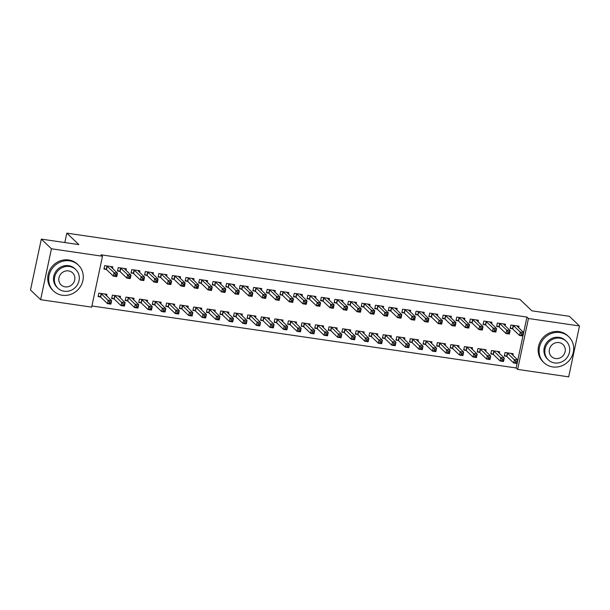 <?xml version="1.0" encoding="UTF-8"?>
<svg xmlns="http://www.w3.org/2000/svg" width="610" height="610" viewBox="0 0 610 610"><rect width="100%" height="100%" fill="white"/><g stroke="black" fill="none" stroke-linecap="round" stroke-linejoin="round"><path stroke-width="0.91" d="M91.919 305.961L516.136 367.967L517.638 369.401L528.451 318.504L579.5 325.961L568.68 376.858L517.638 369.401M91.668 307.135L40.618 299.678L51.438 248.781L102.488 256.246L91.668 307.135M51.438 248.781L41.32 239.12L30.5 290.009L40.618 299.678M41.32 239.12L78.827 244.595L66.825 233.142L64.828 242.551M66.825 233.142L519.88 299.358L531.874 310.818L569.382 316.3L579.5 325.961M120.162 297.901L120.505 296.308L112.377 295.126L111.645 298.565L113.841 298.885M126.011 270.398L126.354 268.804L118.226 267.615L117.494 271.053L119.69 271.374M147.246 301.858L147.582 300.272L139.461 299.083L138.729 302.522L140.918 302.842M153.095 274.355L153.43 272.762L145.31 271.572L144.578 275.011L146.766 275.331M174.323 305.823L174.666 304.23L166.538 303.04L165.806 306.479L168.002 306.799M180.171 278.312L180.514 276.719L172.386 275.529L171.654 278.968L173.85 279.288M201.407 309.781L201.742 308.187L193.622 306.998L192.89 310.437L195.078 310.757M207.255 282.27L207.591 280.676L199.47 279.487L198.738 282.926L200.926 283.246M228.483 313.738L228.826 312.145L220.698 310.955L219.966 314.394L222.162 314.714M234.331 286.227L234.675 284.634L226.546 283.444L225.814 286.883L228.01 287.203M255.567 317.696L255.903 316.102L247.782 314.912L247.05 318.351L249.238 318.672M261.415 290.185L261.751 288.591L253.63 287.401L252.898 290.84L255.087 291.161M282.643 321.653L282.987 320.059L274.858 318.87L274.126 322.309L276.322 322.629M288.492 294.142L288.835 292.548L280.707 291.359L279.975 294.798L282.171 295.118M309.727 325.61L310.063 324.017L301.942 322.827L301.21 326.266L303.399 326.586M315.576 298.099L315.911 296.506L307.791 295.324L307.059 298.755L309.247 299.083M336.804 329.568L337.147 327.974L329.019 326.785L328.287 330.223L330.483 330.544M342.652 302.057L342.995 300.463L334.867 299.281L334.135 302.72L336.331 303.04M363.888 333.525L364.223 331.931L356.103 330.75L355.371 334.188L357.559 334.509M369.736 306.014L370.072 304.421L361.951 303.239L361.219 306.677L363.407 306.998M390.964 337.483L391.307 335.889L383.179 334.707L382.447 338.146L384.643 338.466M396.813 309.971L397.156 308.385L389.027 307.196L388.296 310.635L390.491 310.955M418.048 341.44L418.384 339.846L410.263 338.664L409.531 342.103L411.719 342.423M423.897 313.937L424.232 312.343L416.111 311.153L415.379 314.592L417.568 314.912M445.125 345.405L445.468 343.811L437.339 342.622L436.608 346.061L438.803 346.381M450.973 317.894L451.316 316.3L443.188 315.111L442.456 318.55L444.652 318.87M472.209 349.362L472.544 347.769L464.423 346.579L463.691 350.018L465.88 350.338M478.057 321.851L478.392 320.258L470.272 319.068L469.54 322.507L471.728 322.827M499.285 353.32L499.628 351.726L491.5 350.536L490.768 353.975L492.964 354.296M505.133 325.809L505.476 324.215L497.348 323.025L496.616 326.464L498.812 326.785M516.136 367.967L526.956 317.07L100.985 254.812L102.488 256.246M518.675 327.784L519.011 326.19L510.89 325.008L510.158 328.447L512.347 328.767M512.827 355.294L513.163 353.701L505.042 352.519L504.31 355.958L506.506 356.278M491.591 323.826L491.934 322.233L483.806 321.051L483.074 324.489L485.27 324.81M485.743 351.337L486.086 349.743L477.958 348.554L477.233 351.993L479.422 352.313M464.515 319.869L464.85 318.275L456.73 317.093L455.998 320.524L458.186 320.852M458.667 347.38L459.002 345.786L450.882 344.597L450.149 348.035L452.345 348.356M437.431 315.911L437.774 314.318L429.646 313.128L428.914 316.567L431.11 316.887M431.583 343.422L431.926 341.829L423.797 340.639L423.073 344.078L425.262 344.398M410.355 311.954L410.69 310.36L402.57 309.171L401.837 312.61L404.026 312.93M404.506 339.465L404.842 337.871L396.721 336.682L395.989 340.121L398.185 340.441M383.271 307.997L383.614 306.403L375.486 305.213L374.753 308.652L376.95 308.973M377.43 335.508L377.765 333.914L369.637 332.724L368.913 336.163L371.101 336.484M356.194 304.039L356.53 302.446L348.409 301.256L347.677 304.695L349.865 305.015M350.346 331.55L350.681 329.957L342.561 328.767L341.829 332.206L344.025 332.526M329.11 300.082L329.453 298.488L321.325 297.299L320.601 300.738L322.789 301.058M323.269 327.593L323.605 325.999L315.484 324.81L314.752 328.249L316.941 328.569M302.034 296.125L302.369 294.531L294.249 293.341L293.517 296.78L295.705 297.1M296.185 323.628L296.521 322.042L288.4 320.852L287.668 324.291L289.864 324.611M274.95 292.167L275.293 290.573L267.165 289.384L266.44 292.823L268.629 293.143M269.109 319.671L269.445 318.077L261.324 316.895L260.592 320.334L262.78 320.654M247.873 288.202L248.209 286.616L240.088 285.427L239.356 288.865L241.545 289.186M242.025 315.713L242.361 314.119L234.24 312.938L233.508 316.377L235.704 316.697M220.789 284.245L221.133 282.651L213.004 281.469L212.28 284.908L214.468 285.228M214.949 311.756L215.284 310.162L207.164 308.98L206.432 312.419L208.62 312.739M193.713 280.287L194.049 278.694L185.928 277.512L185.196 280.951L187.392 281.271M187.865 307.798L188.208 306.205L180.08 305.015L179.348 308.454L181.544 308.774M166.629 276.33L166.972 274.736L158.844 273.554L158.12 276.986L160.308 277.306M160.788 303.841L161.124 302.247L153.003 301.058L152.271 304.497L154.46 304.817M139.553 272.373L139.888 270.779L131.768 269.589L131.036 273.028L133.232 273.349M133.704 299.884L134.048 298.29L125.919 297.1L125.187 300.539L127.383 300.86M112.469 268.415L112.812 266.822L104.684 265.632L103.959 269.071L106.148 269.391M106.628 295.926L106.963 294.333L98.843 293.143L98.111 296.582L100.299 296.902M526.956 317.07L528.451 318.504M521.558 333.7L521.268 335.073L522.617 335.271L522.915 333.899L521.558 333.7L520.277 332.053L523.662 332.549L522.93 335.988L519.545 335.492L520.277 332.053L513.079 325.328M516.822 325.87L523.662 332.549L522.915 333.899M521.268 335.073L519.545 335.492L512.72 328.981L510.296 327.791M522.617 335.271L522.93 335.988M517.067 361.41L515.709 361.212L515.419 362.584L516.769 362.782L517.814 360.06L517.082 363.499L513.696 363.003L514.428 359.564L517.814 360.06L510.974 353.381M504.447 355.294L506.872 356.484L513.696 363.003L515.419 362.584M507.23 352.839L515.709 361.212M517.082 363.499L516.769 362.782M508.016 331.718L507.726 333.098L509.083 333.296L509.373 331.916L508.016 331.718L506.735 330.079L510.12 330.567L509.388 334.005L506.003 333.51L506.735 330.079L499.537 323.346M503.28 323.895L510.12 330.567L509.373 331.916M507.726 333.098L506.003 333.51L499.186 326.998L496.753 325.809M509.083 333.296L509.388 334.005M494.481 329.743L494.184 331.116L495.541 331.314L495.831 329.941L494.481 329.743L493.193 328.096L496.578 328.592L495.846 332.031L492.461 331.535L493.193 328.096L486.002 321.371M489.738 321.912L496.578 328.592L495.831 329.941M494.184 331.116L492.461 331.535L485.644 325.016L483.219 323.834M495.541 331.314L495.846 332.031M503.524 359.427L502.167 359.229L501.877 360.609L503.235 360.8L504.272 358.078L503.54 361.517L500.154 361.021L500.886 357.582L504.272 358.078L497.432 351.406M490.913 353.32L493.337 354.509L500.154 361.021L501.877 360.609M493.696 350.857L502.167 359.229M503.54 361.517L503.235 360.8M489.983 357.452L488.633 357.254L488.336 358.627L489.693 358.825L490.73 356.103L489.998 359.542L486.62 359.046L487.344 355.607L490.73 356.103L483.89 349.423M477.371 351.337L479.796 352.527L486.62 359.046L488.336 358.627M480.154 348.874L488.633 357.254M489.998 359.542L489.693 358.825M560.049 332.541A17.942 16.729 133.7 0 0 541.238 342.408A17.942 16.729 133.7 0 0 544.006 362.706A17.942 16.729 133.7 0 0 552.744 366.93A17.942 16.729 133.7 0 0 571.547 357.056A17.942 16.729 133.7 0 0 568.787 336.766A17.942 16.729 133.7 0 0 560.049 332.541M568.787 336.766L567.849 335.866A17.942 16.729 133.7 0 0 559.111 331.649A17.942 16.729 133.7 0 0 540.308 341.516A17.942 16.729 133.7 0 0 543.068 361.814L544.006 362.706M548.337 359.9L547.475 359.077A12.917 12.04 -46.3 0 1 545.485 344.459A12.917 12.04 -46.3 0 1 559.027 337.353A12.917 12.04 -46.3 0 1 565.317 340.395L566.179 341.219A12.917 12.04 133.7 0 0 559.888 338.176A12.917 12.04 133.7 0 0 546.346 345.283A12.917 12.04 133.7 0 0 548.337 359.9A12.917 12.04 133.7 0 0 554.627 362.935A12.917 12.04 133.7 0 0 568.169 355.828A12.917 12.04 133.7 0 0 566.179 341.219M555.565 358.535A8.326 7.762 133.7 0 0 564.288 353.96A8.326 7.762 133.7 0 0 563.007 344.536A8.326 7.762 133.7 0 0 558.951 342.584A8.326 7.762 133.7 0 0 550.228 347.159A8.326 7.762 133.7 0 0 551.509 356.575A8.326 7.762 133.7 0 0 555.565 358.535M69.631 260.859A17.942 16.729 133.7 0 0 50.821 270.726A17.942 16.729 133.7 0 0 53.581 291.023A17.942 16.729 133.7 0 0 62.319 295.248A17.942 16.729 133.7 0 0 81.13 285.381A17.942 16.729 133.7 0 0 78.362 265.083A17.942 16.729 133.7 0 0 69.631 260.859M78.362 265.083L77.424 264.183A17.942 16.729 133.7 0 0 68.694 259.967A17.942 16.729 133.7 0 0 49.883 269.833A17.942 16.729 133.7 0 0 52.651 290.131L53.581 291.023M57.919 288.217L57.05 287.394A12.917 12.04 -46.3 0 1 55.06 272.777A12.917 12.04 -46.3 0 1 68.602 265.678A12.917 12.04 -46.3 0 1 74.893 268.713L75.754 269.536A12.917 12.04 133.7 0 0 69.471 266.501A12.917 12.04 133.7 0 0 55.929 273.6A12.917 12.04 133.7 0 0 57.919 288.217A12.917 12.04 133.7 0 0 64.203 291.26A12.917 12.04 133.7 0 0 77.744 284.153A12.917 12.04 133.7 0 0 75.754 269.536M65.14 286.852A8.326 7.762 133.7 0 0 73.871 282.277A8.326 7.762 133.7 0 0 72.582 272.861A8.326 7.762 133.7 0 0 68.533 270.901A8.326 7.762 133.7 0 0 59.803 275.476A8.326 7.762 133.7 0 0 61.084 284.893A8.326 7.762 133.7 0 0 65.14 286.852M480.939 327.761L480.649 329.141L481.999 329.339L482.289 327.959L480.939 327.761L479.658 326.114L483.036 326.609L482.312 330.048L478.926 329.552L479.658 326.114L472.46 319.388M476.204 319.937L483.036 326.609L482.289 327.959M480.649 329.141L478.926 329.552L472.102 323.041L469.677 321.851M481.999 329.339L482.312 330.048M467.397 325.786L467.108 327.158L468.457 327.356L468.754 325.984L467.397 325.786L466.116 324.139L469.502 324.634L468.77 328.073L465.384 327.578L466.116 324.139L458.918 317.413M462.662 317.955L469.502 324.634L468.754 325.984M467.108 327.158L465.384 327.578L458.56 321.058L456.135 319.869M468.457 327.356L468.77 328.073M476.448 355.47L475.091 355.272L474.801 356.644L476.151 356.842L477.195 354.12L476.463 357.559L473.078 357.063L473.81 353.625L477.195 354.12L470.356 347.448M463.829 349.362L466.253 350.552L473.078 357.063L474.801 356.644M466.612 346.899L475.091 355.272M476.463 357.559L476.151 356.842M462.906 353.487L461.549 353.297L461.259 354.669L462.609 354.867L463.653 352.145L462.921 355.584L459.536 355.089L460.268 351.65L463.653 352.145L456.814 345.466M450.287 347.38L452.712 348.569L459.536 355.089L461.259 354.669M453.07 344.917L461.549 353.297M462.921 355.584L462.609 354.867M453.855 323.803L453.565 325.183L454.923 325.374L455.212 324.002L453.855 323.803L452.574 322.156L455.96 322.652L455.228 326.091L451.842 325.595L452.574 322.156L445.384 315.431M449.12 315.98L455.96 322.652L455.212 324.002M453.565 325.183L451.842 325.595L445.025 319.083L442.601 317.894M454.923 325.374L455.228 326.091M449.364 351.512L448.014 351.314L447.717 352.687L449.074 352.885L450.111 350.163L449.379 353.602L445.994 353.106L446.726 349.667L450.111 350.163L443.272 343.491M436.752 345.405L439.177 346.594L445.994 353.106L447.717 352.687M439.536 342.942L448.014 351.314M449.379 353.602L449.074 352.885M440.321 321.828L440.024 323.201L441.381 323.399L441.671 322.027L440.321 321.828L439.032 320.181L442.418 320.677L441.686 324.116L438.3 323.62L439.032 320.181L431.842 313.448M435.578 313.998L442.418 320.677L441.671 322.027M440.024 323.201L438.3 323.62L431.483 317.101L429.059 315.911M441.381 323.399L441.686 324.116M435.822 349.53L434.472 349.332L434.175 350.712L435.532 350.91L436.569 348.188L435.845 351.619L432.459 351.131L433.184 347.692L436.569 348.188L429.73 341.508M423.21 343.422L425.635 344.612L432.459 351.131L434.175 350.712M425.993 340.959L434.472 349.332M435.845 351.619L435.532 350.91M426.779 319.846L426.489 321.218L427.839 321.417L428.128 320.044L426.779 319.846L425.498 318.199L428.883 318.694L428.151 322.133L424.766 321.638L425.498 318.199L418.3 311.474M422.044 312.023L428.883 318.694L428.128 320.044M426.489 321.218L424.766 321.638L417.941 315.126L415.517 313.937M427.839 321.417L428.151 322.133M413.237 317.863L412.947 319.243L414.297 319.442L414.594 318.062L413.237 317.863L411.956 316.224L415.341 316.72L414.609 320.159L411.224 319.663L411.956 316.224L404.758 309.491M408.502 310.04L415.341 316.72L414.594 318.062M412.947 319.243L411.224 319.663L404.399 313.143L401.975 311.954M414.297 319.442L414.609 320.159M399.695 315.888L399.405 317.261L400.762 317.459L401.052 316.087L399.695 315.888L398.414 314.241L401.799 314.737L401.067 318.176L397.682 317.68L398.414 314.241L391.224 307.516M394.96 308.065L401.799 314.737L401.052 316.087M399.405 317.261L397.682 317.68L390.865 311.169L388.44 309.979M400.762 317.459L401.067 318.176M386.16 313.906L385.863 315.286L387.22 315.484L387.51 314.104L386.16 313.906L384.872 312.267L388.257 312.755L387.525 316.193L384.14 315.705L384.872 312.267L377.681 305.534M381.418 306.083L388.257 312.755L387.51 314.104M385.863 315.286L384.14 315.705L377.323 309.186L374.898 307.997M387.22 315.484L387.525 316.193M372.618 311.931L372.329 313.304L373.678 313.502L373.968 312.129L372.618 311.931L371.337 310.284L374.723 310.78L373.991 314.219L370.606 313.723L371.337 310.284L364.139 303.559M367.883 304.1L374.723 310.78L373.968 312.129M372.329 313.304L370.606 313.723L363.781 307.211L361.356 306.022M373.678 313.502L373.991 314.219M359.077 309.949L358.787 311.329L360.136 311.527L360.434 310.147L359.077 309.949L357.796 308.302L361.181 308.797L360.449 312.236L357.063 311.74L357.796 308.302L350.597 301.576M354.341 302.125L361.181 308.797L360.434 310.147M358.787 311.329L357.063 311.74L350.239 305.229L347.814 304.039M360.136 311.527L360.449 312.236M345.534 307.974L345.245 309.346L346.602 309.544L346.892 308.172L345.534 307.974L344.253 306.327L347.639 306.822L346.907 310.261L343.521 309.766L344.253 306.327L337.063 299.601M340.799 300.143L347.639 306.822L346.892 308.172M345.245 309.346L343.521 309.766L336.705 303.246L334.28 302.064M346.602 309.544L346.907 310.261M332 305.991L331.703 307.371L333.06 307.57L333.35 306.19L332 305.991L330.712 304.344L334.097 304.84L333.365 308.279L329.979 307.783L330.712 304.344L323.521 297.619M327.257 298.168L334.097 304.84L333.35 306.19M331.703 307.371L329.979 307.783L323.163 301.271L320.738 300.082M333.06 307.57L333.365 308.279M318.458 304.016L318.168 305.389L319.518 305.587L319.815 304.215L318.458 304.016L317.177 302.369L320.563 302.865L319.831 306.304L316.445 305.808L317.177 302.369L309.979 295.644M313.723 296.185L320.563 302.865L319.815 304.215M318.168 305.389L316.445 305.808L309.621 299.289L307.196 298.099M319.518 305.587L319.831 306.304M422.288 347.555L420.93 347.357L420.641 348.729L421.99 348.928L423.035 346.205L422.303 349.644L418.917 349.149L419.649 345.71L423.035 346.205L416.195 339.526M409.668 341.447L412.093 342.637L418.917 349.149L420.641 348.729M412.451 338.985L420.93 347.357M422.303 349.644L421.99 348.928M408.746 345.573L407.388 345.374L407.099 346.754L408.456 346.953L409.493 344.223L408.761 347.662L405.375 347.174L406.108 343.735L409.493 344.223L402.653 337.551M396.126 339.465L398.551 340.654L405.375 347.174L407.099 346.754M398.909 337.002L407.388 345.374M408.761 347.662L408.456 346.953M395.204 343.598L393.854 343.399L393.557 344.772L394.914 344.97L395.951 342.248L395.219 345.687L391.833 345.191L392.565 341.752L395.951 342.248L389.111 335.569M382.592 337.49L385.017 338.672L391.833 345.191L393.557 344.772M385.375 335.027L393.854 343.399M395.219 345.687L394.914 344.97M381.662 341.615L380.312 341.417L380.015 342.797L381.372 342.995L382.409 340.266L381.685 343.704L378.299 343.209L379.023 339.77L382.409 340.266L375.569 333.594M369.05 335.508L371.475 336.697L378.299 343.209L380.015 342.797M371.833 333.045L380.312 341.417M381.685 343.704L381.372 342.995M368.127 339.64L366.77 339.442L366.48 340.815L367.83 341.013L368.875 338.291L368.143 341.73L364.757 341.234L365.489 337.795L368.875 338.291L362.035 331.611M355.508 333.525L357.933 334.715L364.757 341.234L366.48 340.815M358.291 331.07L366.77 339.442M368.143 341.73L367.83 341.013M354.585 337.658L353.228 337.46L352.938 338.84L354.296 339.03L355.333 336.308L354.601 339.747L351.215 339.251L351.947 335.813L355.333 336.308L348.493 329.636M341.966 331.55L344.391 332.74L351.215 339.251L352.938 338.84M344.749 329.087L353.228 337.46M354.601 339.747L354.296 339.03M341.043 335.683L339.694 335.485L339.396 336.857L340.754 337.055L341.791 334.333L341.059 337.772L337.673 337.277L338.405 333.838L341.791 334.333L334.951 327.654M328.432 329.568L330.856 330.757L337.673 337.277L339.396 336.857M331.215 327.105L339.694 335.485M341.059 337.772L340.754 337.055M327.501 333.7L326.152 333.502L325.854 334.875L327.212 335.073L328.249 332.351L327.524 335.79L324.139 335.294L324.863 331.855L328.249 332.351L321.417 325.679M314.89 327.593L317.314 328.782L324.139 335.294L325.854 334.875M317.673 325.13L326.152 333.502M327.524 335.79L327.212 335.073M313.967 331.718L312.61 331.52L312.32 332.9L313.67 333.098L314.714 330.376L313.982 333.815L310.597 333.319L311.329 329.88L314.714 330.376L307.875 323.696M301.348 325.61L303.772 326.8L310.597 333.319L312.32 332.9M304.131 323.147L312.61 331.52M313.982 333.815L313.67 333.098M304.916 302.034L304.626 303.406L305.976 303.605L306.273 302.232L304.916 302.034L303.635 300.387L307.021 300.882L306.289 304.321L302.903 303.826L303.635 300.387L296.437 293.662M300.181 294.211L307.021 300.882L306.273 302.232M304.626 303.406L302.903 303.826L296.079 297.314L293.654 296.125M305.976 303.605L306.289 304.321M300.425 329.743L299.068 329.545L298.778 330.917L300.135 331.116L301.172 328.393L300.44 331.832L297.055 331.337L297.787 327.898L301.172 328.393L294.333 321.722M287.806 323.635L290.23 324.825L297.055 331.337L298.778 330.917M290.589 321.173L299.068 329.545M300.44 331.832L300.135 331.116M291.374 300.059L291.084 301.431L292.442 301.63L292.731 300.257L291.374 300.059L290.093 298.412L293.479 298.908L292.747 302.346L289.361 301.851L290.093 298.412L282.903 291.679M286.639 292.228L293.479 298.908L292.731 300.257M291.084 301.431L289.361 301.851L282.544 295.332L280.12 294.142M292.442 301.63L292.747 302.346M286.883 327.761L285.533 327.562L285.236 328.942L286.593 329.141L287.63 326.411L286.898 329.85L283.513 329.362L284.245 325.923L287.63 326.411L280.791 319.739M274.271 321.653L276.696 322.842L283.513 329.362L285.236 328.942M277.054 319.19L285.533 327.562M286.898 329.85L286.593 329.141M277.84 298.077L277.542 299.449L278.9 299.647L279.189 298.275L277.84 298.077L276.551 296.429L279.937 296.925L279.205 300.364L275.827 299.868L276.551 296.429L269.361 289.704M273.097 290.253L279.937 296.925L279.189 298.275M277.542 299.449L275.827 299.868L269.002 293.357L266.578 292.167M278.9 299.647L279.205 300.364M273.341 325.786L271.991 325.587L271.694 326.96L273.051 327.158L274.088 324.436L273.364 327.875L269.978 327.379L270.71 323.94L274.088 324.436L267.256 317.757M260.729 319.678L263.154 320.868L269.978 327.379L271.694 326.96M263.512 317.215L271.991 325.587M273.364 327.875L273.051 327.158M264.298 296.094L264.008 297.474L265.358 297.672L265.655 296.292L264.298 296.094L263.017 294.455L266.402 294.95L265.67 298.389L262.285 297.893L263.017 294.455L255.819 287.722M259.563 288.271L266.402 294.95L265.655 296.292M264.008 297.474L262.285 297.893L255.46 291.374L253.036 290.185M265.358 297.672L265.67 298.389M259.807 323.803L258.449 323.605L258.16 324.985L259.509 325.183L260.554 322.454L259.822 325.892L256.436 325.397L257.168 321.966L260.554 322.454L253.714 315.782M247.187 317.696L249.612 318.885L256.436 325.397L258.16 324.985M249.97 315.233L258.449 323.605M259.822 325.892L259.509 325.183M250.756 294.119L250.466 295.492L251.816 295.69L252.113 294.317L250.756 294.119L249.475 292.472L252.86 292.968L252.128 296.407L248.743 295.911L249.475 292.472L242.277 285.747M246.021 286.288L252.86 292.968L252.113 294.317M250.466 295.492L248.743 295.911L241.918 289.399L239.494 288.21M251.816 295.69L252.128 296.407M246.265 321.828L244.907 321.63L244.618 323.003L245.975 323.201L247.012 320.479L246.28 323.918L242.894 323.422L243.626 319.983L247.012 320.479L240.172 313.799M233.645 315.721L236.07 316.903L242.894 323.422L244.618 323.003M236.428 313.258L244.907 321.63M246.28 323.918L245.975 323.201M237.214 292.137L236.924 293.517L238.281 293.715L238.571 292.335L237.214 292.137L235.933 290.497L239.318 290.985L238.586 294.424L235.201 293.936L235.933 290.497L228.742 283.764M232.479 284.313L239.318 290.985L238.571 292.335M236.924 293.517L235.201 293.936L228.384 287.417L225.959 286.227M238.281 293.715L238.586 294.424M232.723 319.846L231.373 319.648L231.076 321.028L232.433 321.226L233.47 318.496L232.738 321.935L229.352 321.44L230.084 318.001L233.47 318.496L226.63 311.824M220.111 313.738L222.536 314.928L229.352 321.44L231.076 321.028M222.894 311.275L231.373 319.648M232.738 321.935L232.433 321.226M223.679 290.162L223.382 291.534L224.739 291.733L225.029 290.36L223.679 290.162L222.391 288.515L225.776 289.01L225.044 292.449L221.666 291.954L222.391 288.515L215.2 281.789M218.937 282.331L225.776 289.01L225.029 290.36M223.382 291.534L221.666 291.954L214.842 285.442L212.417 284.252M224.739 291.733L225.044 292.449M219.181 317.871L217.831 317.673L217.541 319.045L218.891 319.243L219.928 316.521L219.203 319.96L215.818 319.465L216.55 316.026L219.928 316.521L213.096 309.842M206.569 311.756L208.994 312.945L215.818 319.465L217.541 319.045M209.352 309.3L217.831 317.673M219.203 319.96L218.891 319.243M210.137 288.179L209.848 289.559L211.197 289.758L211.495 288.377L210.137 288.179L208.856 286.532L212.242 287.028L211.51 290.467L208.124 289.971L208.856 286.532L201.658 279.807M205.402 280.356L212.242 287.028L211.495 288.377M209.848 289.559L208.124 289.971L201.3 283.459L198.875 282.27M211.197 289.758L211.51 290.467M205.646 315.888L204.289 315.69L203.999 317.07L205.349 317.261L206.393 314.539L205.662 317.978L202.276 317.482L203.008 314.043L206.393 314.539L199.554 307.867M193.027 309.781L195.452 310.97L202.276 317.482L203.999 317.07M195.81 307.318L204.289 315.69M205.662 317.978L205.349 317.261M196.595 286.204L196.306 287.577L197.655 287.775L197.953 286.403L196.595 286.204L195.314 284.557L198.7 285.053L197.968 288.492L194.582 287.996L195.314 284.557L188.116 277.832M191.86 278.373L198.7 285.053L197.953 286.403M196.306 287.577L194.582 287.996L187.758 281.477L185.333 280.295M197.655 287.775L197.968 288.492M192.104 313.914L190.747 313.715L190.457 315.088L191.814 315.286L192.851 312.564L192.119 316.003L188.734 315.507L189.466 312.068L192.851 312.564L186.012 305.885M179.485 307.798L181.917 308.988L188.734 315.507L190.457 315.088M182.268 305.335L190.747 313.715M192.119 316.003L191.814 315.286M183.053 284.222L182.764 285.602L184.121 285.8L184.411 284.42L183.053 284.222L181.772 282.575L185.158 283.07L184.426 286.509L181.04 286.014L181.772 282.575L174.582 275.85M178.318 276.399L185.158 283.07L184.411 284.42M182.764 285.602L181.04 286.014L174.224 279.502L171.799 278.312M184.121 285.8L184.426 286.509M178.562 311.931L177.213 311.733L176.915 313.105L178.273 313.304L179.309 310.581L178.577 314.02L175.192 313.525L175.924 310.086L179.309 310.581L172.47 303.91M165.95 305.823L168.375 307.013L175.192 313.525L176.915 313.105M168.734 303.361L177.213 311.733M178.577 314.02L178.273 313.304M169.519 282.247L169.222 283.619L170.579 283.818L170.869 282.445L169.519 282.247L168.23 280.6L171.616 281.096L170.884 284.534L167.506 284.039L168.23 280.6L161.04 273.875M164.776 274.416L171.616 281.096L170.869 282.445M169.222 283.619L167.506 284.039L160.682 277.519L158.257 276.33M170.579 283.818L170.884 284.534M165.02 309.949L163.671 309.75L163.381 311.13L164.73 311.329L165.767 308.607L165.043 312.046L161.658 311.55L162.39 308.111L165.767 308.607L158.935 301.927M152.408 303.841L154.833 305.031L161.658 311.55L163.381 311.13M155.192 301.378L163.671 309.75M165.043 312.046L164.73 311.329M155.977 280.264L155.687 281.637L157.037 281.835L157.334 280.463L155.977 280.264L154.696 278.617L158.081 279.113L157.35 282.552L153.964 282.056L154.696 278.617L147.498 271.892M151.242 272.441L158.081 279.113L157.334 280.463M155.687 281.637L153.964 282.056L147.14 275.545L144.715 274.355M157.037 281.835L157.35 282.552M151.486 307.974L150.129 307.775L149.839 309.148L151.189 309.346L152.233 306.624L151.501 310.063L148.116 309.567L148.848 306.128L152.233 306.624L145.393 299.952M138.867 301.866L141.291 303.056L148.116 309.567L149.839 309.148M141.65 299.403L150.129 307.775M151.501 310.063L151.189 309.346M142.435 278.29L142.145 279.662L143.495 279.86L143.792 278.488L142.435 278.29L141.154 276.643L144.54 277.138L143.807 280.577L140.422 280.082L141.154 276.643L133.956 269.91M137.7 270.459L144.54 277.138L143.792 278.488M142.145 279.662L140.422 280.082L133.598 273.562L131.173 272.373M143.495 279.86L143.807 280.577M137.944 305.991L136.587 305.793L136.297 307.173L137.654 307.371L138.691 304.642L137.959 308.08L134.574 307.592L135.306 304.154L138.691 304.642L131.851 297.97M125.332 299.884L127.757 301.073L134.574 307.592L136.297 307.173M128.115 297.421L136.587 305.793M137.959 308.08L137.654 307.371M128.901 276.307L128.603 277.68L129.96 277.878L130.25 276.505L128.901 276.307L127.612 274.66L130.998 275.156L130.266 278.595L126.88 278.099L127.612 274.66L120.422 267.935M124.158 268.484L130.998 275.156L130.25 276.505M128.603 277.68L126.88 278.099L120.063 271.587L117.638 270.398M129.96 277.878L130.266 278.595M124.402 304.016L123.052 303.818L122.755 305.191L124.112 305.389L125.149 302.667L124.417 306.106L121.032 305.61L121.764 302.171L125.149 302.667L118.309 295.987M111.79 297.909L114.215 299.098L121.032 305.61L122.755 305.191M114.573 295.446L123.052 303.818M124.417 306.106L124.112 305.389M115.359 274.325L115.061 275.705L116.418 275.903L116.708 274.523L115.359 274.325L114.07 272.685L117.455 273.181L116.731 276.62L113.346 276.124L114.07 272.685L106.88 265.952M110.616 266.501L117.455 273.181L116.708 274.523M115.061 275.705L113.346 276.124L106.521 269.605L104.097 268.415M116.418 275.903L116.731 276.62M110.86 302.034L109.51 301.836L109.221 303.216L110.57 303.414L111.615 300.684L110.883 304.123L107.497 303.627L108.229 300.196L111.615 300.684L104.775 294.012M98.248 295.926L100.673 297.116L107.497 303.627L109.221 303.216M101.031 293.463L109.51 301.836M110.883 304.123L110.57 303.414M513.452 325.542L512.72 328.981M513.216 325.389L512.484 328.828M506.636 356.339L507.367 352.9M506.872 356.484L507.604 353.045M499.91 323.559L499.186 326.998M499.674 323.414L498.942 326.853M486.376 321.577L485.644 325.016M486.132 321.432L485.407 324.871M493.093 354.357L493.825 350.918M493.337 354.509L494.07 351.07M479.559 352.382L480.291 348.943M479.796 352.527L480.528 349.088M472.834 319.602L472.102 323.041M472.597 319.449L471.865 322.888M459.292 317.619L458.56 321.058M459.055 317.474L458.324 320.913M466.017 350.399L466.749 346.96M466.253 350.552L466.986 347.113M452.475 348.424L453.207 344.986M452.712 348.569L453.443 345.13M445.75 315.644L445.025 319.083M445.513 315.492L444.781 318.931M438.933 346.442L439.665 343.003M439.177 346.594L439.909 343.156M432.216 313.662L431.483 317.101M431.971 313.517L431.247 316.956M425.399 344.467L426.131 341.028M425.635 344.612L426.367 341.173M418.673 311.687L417.941 315.126M418.437 311.535L417.705 314.973M405.132 309.705L404.399 313.143M404.895 309.56L404.163 312.999M391.589 307.73L390.865 311.169M391.353 307.577L390.621 311.016M378.055 305.747L377.323 309.186M377.811 305.602L377.087 309.041M364.513 303.772L363.781 307.211M364.277 303.62L363.545 307.059M350.971 301.79L350.239 305.229M350.735 301.645L350.003 305.084M337.429 299.807L336.705 303.246M337.193 299.662L336.461 303.101M323.895 297.832L323.163 301.271M323.658 297.68L322.926 301.119M310.353 295.85L309.621 299.289M310.116 295.705L309.384 299.144M411.857 342.485L412.589 339.046M412.093 342.637L412.825 339.198M398.315 340.51L399.047 337.071M398.551 340.654L399.283 337.216M384.78 338.527L385.505 335.088M385.017 338.672L385.749 335.233M371.238 336.545L371.97 333.113M371.475 336.697L372.207 333.258M357.696 334.57L358.428 331.131M357.933 334.715L358.665 331.276M344.154 332.587L344.886 329.148M344.391 332.74L345.123 329.301M330.62 330.612L331.344 327.173M330.856 330.757L331.588 327.318M317.078 328.63L317.81 325.191M317.314 328.782L318.046 325.344M303.536 326.655L304.268 323.216M303.772 326.8L304.504 323.361M296.811 293.875L296.079 297.314M296.574 293.723L295.842 297.161M289.994 324.673L290.726 321.234M290.23 324.825L290.962 321.386M283.269 291.893L282.544 295.332M283.032 291.748L282.3 295.187M276.46 322.698L277.184 319.259M276.696 322.842L277.428 319.404M269.734 289.918L269.002 293.357M269.498 289.765L268.766 293.204M262.918 320.715L263.65 317.276M263.154 320.868L263.886 317.429M256.192 287.935L255.46 291.374M255.956 287.79L255.224 291.229M249.376 318.74L250.108 315.301M249.612 318.885L250.344 315.446M242.65 285.96L241.918 289.399M242.414 285.808L241.682 289.247M235.834 316.758L236.566 313.319M236.07 316.903L236.802 313.464M229.108 283.978L228.384 287.417M228.872 283.833L228.14 287.272M222.299 314.775L223.024 311.344M222.536 314.928L223.268 311.489M215.574 282.003L214.842 285.442M215.338 281.85L214.606 285.289M208.757 312.8L209.489 309.361M208.994 312.945L209.726 309.506M202.032 280.02L201.3 283.459M201.796 279.876L201.064 283.315M195.215 310.818L195.947 307.379M195.452 310.97L196.184 307.531M188.49 278.038L187.758 281.477M188.254 277.893L187.522 281.332M181.673 308.843L182.405 305.404M181.917 308.988L182.642 305.549M174.956 276.063L174.224 279.502M174.712 275.911L173.98 279.349M168.139 306.861L168.863 303.422M168.375 307.013L169.107 303.574M161.414 274.081L160.682 277.519M161.177 273.936L160.445 277.375M154.597 304.886L155.329 301.447M154.833 305.031L155.565 301.592M147.872 272.106L147.14 275.545M147.635 271.953L146.903 275.392M141.055 302.903L141.787 299.464M141.291 303.056L142.023 299.617M134.33 270.123L133.598 273.562M134.093 269.978L133.361 273.417M127.513 300.928L128.245 297.489M127.757 301.073L128.481 297.634M120.795 268.148L120.063 271.587M120.551 267.996L119.819 271.435M113.978 298.946L114.703 295.507M114.215 299.098L114.947 295.659M107.253 266.166L106.521 269.605M107.017 266.021L106.285 269.46M100.436 296.971L101.168 293.532M100.673 297.116L101.405 293.677"/></g></svg>
